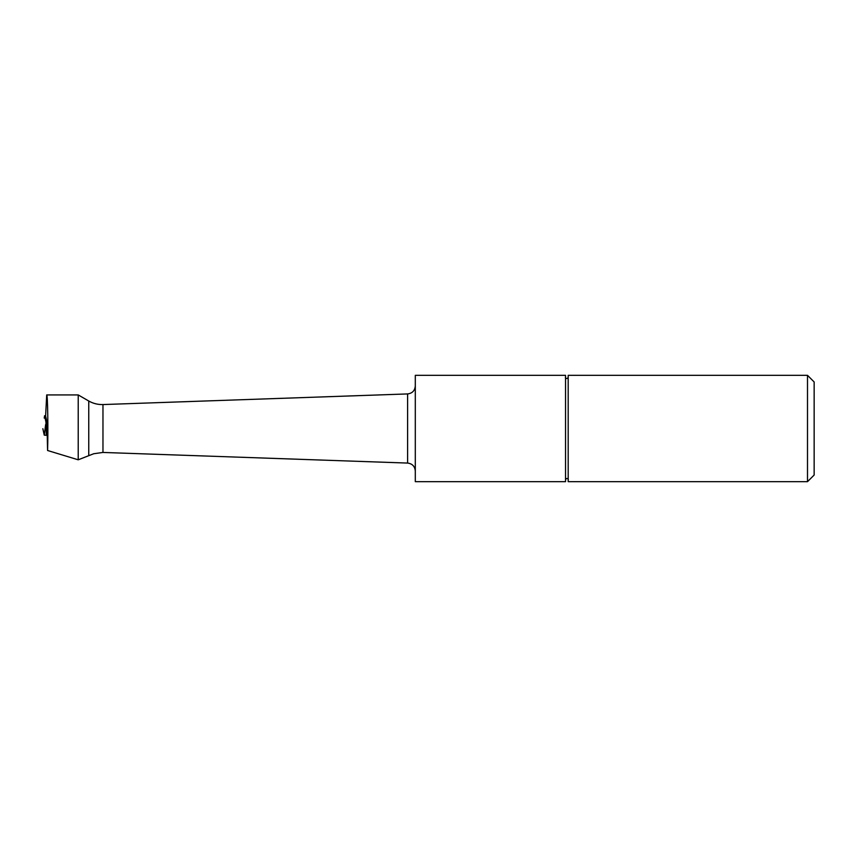<?xml version="1.0" encoding="UTF-8"?>
<svg xmlns="http://www.w3.org/2000/svg" width="857" height="857" viewBox="0 0 857 857"><rect width="100%" height="100%" fill="white"/><g stroke="black" fill="none" stroke-linecap="round" stroke-linejoin="round"><path stroke-width="1.29" d="M47.585 450.503C48.249 430.439 47.671 393.706 46.707 394.927L45.614 416.009L46.921 421.944L47.585 450.503L78.223 459.802L78.223 394.927L46.707 394.927M568.191 481.677L568.191 375.323L807.498 375.323L807.498 481.677L568.191 481.677M78.223 459.802L88.753 455.678L88.753 401.012L78.223 394.927M565.534 481.677L565.534 375.323L415.302 375.323L415.302 481.677L565.534 481.677M807.498 481.677L814.15 475.035L814.15 381.965L807.498 375.323M93.916 453.674L88.753 455.678M88.753 401.012C93.156 403.518 97.902 404.697 102.969 404.558L102.969 452.442L407.611 463.069L407.611 393.931C412.303 393.331 414.874 390.674 415.302 385.961M45.614 415.859L44.564 415.763L45.946 422.04L46.921 421.944M45.946 422.04L46.289 435.324L44.264 435.152L42.85 428.714L44.264 435.152L46.289 435.324M44.564 415.763L44.232 418.098M44.264 435.152L45.646 424.536M102.969 452.442L93.884 453.717M102.969 404.558L407.611 393.931M407.611 463.069C412.303 463.669 414.874 466.326 415.302 471.039M565.534 479.684C567.077 476.803 568.973 480.166 568.191 479.684M568.191 377.316C566.638 380.197 564.763 376.823 565.534 377.316"/></g></svg>
